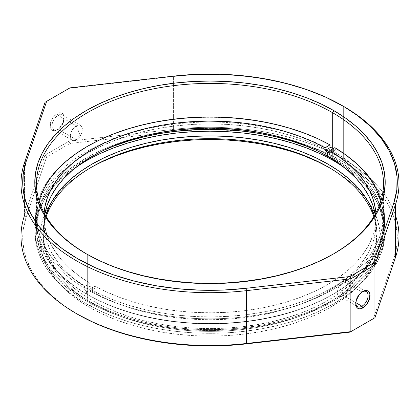 <?xml version="1.0" encoding="UTF-8"?>
<svg xmlns="http://www.w3.org/2000/svg" width="420" height="420" viewBox="0 0 420 420"><rect width="100%" height="100%" fill="white"/><g stroke="black" fill="none" stroke-linecap="round" stroke-linejoin="round"><path stroke-width="0.32" stroke-dasharray="2.1 1.58" d="M92.006 303.145A166.866 96.338 180 0 1 46.205 216.626A166.866 96.338 0 0 0 43.134 235.027A166.866 96.338 0 0 0 92.006 303.145L92.006 300.368A166.866 96.338 180 0 1 43.134 232.244A166.866 96.338 180 0 1 45.628 215.654L43.937 222.799L43.134 232.244L43.937 241.689L46.342 251.039L50.321 260.211L55.839 269.11L62.837 277.657L71.258 285.768L81.013 293.36L92.006 300.368L104.144 306.716L117.296 312.349L131.339 317.205L146.144 321.248L161.564 324.434L177.445 326.734L193.646 328.12L210 328.582L226.354 328.12L242.555 326.734L258.437 324.434L273.856 321.248L288.661 317.205L302.705 312.349L315.856 306.716L327.994 300.368L338.987 293.36L348.742 285.768L357.163 277.657L364.161 269.11L369.679 260.211L373.658 251.039L376.063 241.689L376.866 232.244L376.063 222.799L374.372 215.654A166.866 96.338 180 0 1 376.866 232.244A166.866 96.338 180 0 1 273.856 321.248A166.866 96.338 180 0 1 92.006 300.368L92.006 303.145A166.866 96.338 0 0 0 273.856 324.03A166.866 96.338 0 0 0 376.866 235.027A166.866 96.338 0 0 0 373.795 216.626A166.866 96.338 180 0 1 288.351 320.082A166.866 96.338 180 0 1 92.006 303.145L89.602 307.319L92.006 303.145M330.398 168.294A170.268 98.306 0 0 0 329.185 167.601L341.623 175.439L351.577 183.188L360.166 191.462L367.311 200.188L372.939 209.27L376.997 218.626L379.449 228.17L380.268 237.804L379.449 247.443L376.997 256.982L372.939 266.343L367.311 275.425L360.166 284.146L351.577 292.42L341.623 300.169L330.398 307.319L318.019 313.798L304.594 319.541L290.267 324.502L275.158 328.629L259.429 331.879L243.217 334.22L226.69 335.638L210 336.11L193.31 335.638L176.783 334.22L160.571 331.879L144.842 328.629L129.733 324.502L115.406 319.541L101.981 313.798L89.602 307.319L78.377 300.169L68.423 292.42L59.834 284.146L52.689 275.425L47.061 266.343L43.003 256.982L40.551 247.443L39.732 237.804L40.551 228.17L43.003 218.626L47.061 209.27L52.689 200.188L59.834 191.462L68.423 183.188L78.377 175.439L89.602 168.294A170.268 98.306 0 0 0 52.385 200.618A170.268 98.306 0 0 0 89.602 307.319A170.268 98.306 0 0 0 304.258 319.673A170.268 98.306 0 0 0 367.616 200.618A170.268 98.306 0 0 0 330.404 168.294L327.994 166.903L330.398 168.294A170.268 98.306 0 0 0 330.398 168.294L327.994 166.903M90.814 167.601A170.268 98.306 0 0 0 89.597 168.294L101.981 161.816M58.055 115.327A8.515 4.914 -60 0 1 64.076 118.802A8.515 4.914 -60 0 1 58.055 129.229L57.094 129.785A9.875 5.702 120 0 0 64.076 117.689A9.875 5.702 120 0 0 57.094 113.657L58.055 115.327L76.356 125.89A8.515 4.914 -60 0 1 80.614 125.47A8.515 4.914 -60 0 1 81.921 132.29A8.515 4.914 -60 0 1 76.356 139.792L58.055 129.229A8.515 4.914 120 0 0 63.62 121.727A8.515 4.914 120 0 0 62.312 114.902A8.515 4.914 120 0 0 58.055 115.327A8.515 4.914 120 0 0 52.495 122.829A8.515 4.914 120 0 0 53.802 129.649A8.515 4.914 120 0 0 58.055 129.229L76.356 139.792C84.121 135.739 84.121 120.976 76.356 125.89L79.973 134.93L76.356 139.792L79.973 134.93L76.356 125.89C68.591 129.943 68.591 144.706 76.356 139.792A8.515 4.914 -60 0 1 72.098 140.217A8.515 4.914 -60 0 1 70.796 133.392A8.515 4.914 -60 0 1 76.356 125.89L58.055 115.327L57.094 113.657L59.766 112.728L62.029 113.169L63.546 114.907L64.076 117.689L62.9 122.85L59.766 127.627L57.094 129.785L54.422 130.714L52.154 130.273L51.287 129.554L50.243 127.249L50.642 122.357L53.214 117.254L57.094 113.657A9.875 5.702 120 0 0 50.111 125.753A9.875 5.702 120 0 0 57.094 129.785L58.055 129.229A8.515 4.914 -60 0 1 52.038 125.753A8.515 4.914 -60 0 1 58.055 115.327M362.407 291.769A8.694 5.019 120 0 0 361.945 292.016L362.906 291.459L361.945 292.016A8.694 5.019 -60 0 1 362.407 291.769M343.644 295.649A8.694 5.019 120 0 0 349.325 287.983A8.694 5.019 120 0 0 347.991 281.022A8.694 5.019 120 0 0 343.644 281.453L361.945 292.016L343.644 281.453C351.572 276.433 351.572 291.506 343.644 295.649L339.948 286.414L343.644 281.453L339.948 286.414L343.644 295.649C335.711 300.662 335.711 285.59 343.644 281.453A8.694 5.019 120 0 0 337.964 289.112A8.694 5.019 120 0 0 339.297 296.079A8.694 5.019 120 0 0 343.644 295.649L355.856 302.694L343.644 295.649M86.714 254.069A173.507 100.17 0 0 0 87.313 254.415A173.507 100.17 0 0 0 87.313 254.42L86.111 253.722L87.313 254.42A173.507 100.17 180 0 1 86.714 254.069M173.581 76.514L173.906 76.088L173.581 76.514A189 109.116 180 0 1 343.644 106.428A189 109.116 0 0 0 173.581 76.514L69.132 88.352L69.132 141.183L173.581 129.344L173.581 76.514L69.132 88.352L45.055 102.254L45.055 155.085L69.132 141.183L69.132 88.352L45.055 102.254L45.055 155.085L46.625 156.959L26.213 216.967A187.299 108.134 0 0 0 77.558 314.265L62.38 304.358L49.408 293.454L38.84 281.715L30.833 269.32L25.51 256.457L22.948 243.311L23.179 230.081L26.213 216.967L46.625 156.959L69.972 143.483L46.625 156.959L45.055 155.085L34.86 185.047L45.055 155.085L69.132 141.183L69.972 143.483L69.132 141.183L173.581 129.344L173.581 76.514M342.442 105.735L343.644 106.428L343.644 159.259A189 109.116 0 0 0 173.581 129.344A189 109.116 180 0 1 343.644 159.259L343.644 106.428M24.544 215.387L24.544 162.561L24.544 215.387L26.213 216.967L24.544 215.387L34.86 185.047L24.544 215.387A189 109.116 0 0 0 21 236.413M86.231 300.919A175.04 101.057 180 0 1 34.96 229.462A175.04 101.057 180 0 1 143.015 136.101A175.04 101.057 180 0 1 333.769 158.004L333.769 160.025L333.769 158.004L321.043 151.347L307.246 145.435L292.514 140.338L276.985 136.101L260.81 132.757L244.146 130.347L227.157 128.893L210 128.405L192.843 128.893L175.854 130.347L159.191 132.757L143.015 136.101L127.486 140.338L112.754 145.435L98.957 151.347L86.231 158.004L74.692 165.354L64.46 173.318L55.629 181.823L48.284 190.79L42.499 200.13L38.325 209.748L35.805 219.56L34.96 229.462L35.805 239.369L38.325 249.181L42.499 258.799L48.284 268.139L55.629 277.1L64.46 285.611L74.692 293.575L86.231 300.919L98.957 307.582L112.754 313.488L127.486 318.586L143.015 322.828L159.191 326.167L175.854 328.577L192.843 330.036L210 330.519L227.157 330.036L244.146 328.577L260.81 326.167L276.985 322.828L292.514 318.586L307.246 313.488L321.043 307.582L333.769 300.919L345.308 293.575L355.541 285.611L364.371 277.1L371.716 268.139L377.501 258.799L381.675 249.181L384.195 239.369L385.04 229.462L384.195 219.56L381.675 209.748L377.501 200.13L371.716 190.79L364.371 181.823L355.541 173.318L345.308 165.354L333.769 158.004A175.04 101.057 180 0 1 385.04 229.462A175.04 101.057 180 0 1 276.985 322.828A175.04 101.057 180 0 1 86.231 300.919L86.231 303.702L86.231 300.919M76.949 166.583A175.04 101.057 0 0 0 34.96 232.244A175.04 101.057 0 0 0 86.231 303.702L74.692 296.352L64.46 288.388L55.629 279.883L48.284 270.916L42.499 261.581L38.325 251.958L35.805 242.151L34.96 232.244L35.805 222.338L38.325 212.531L42.499 202.907L48.284 193.573L55.629 184.606L64.46 176.101L76.949 166.577M87.313 300.295L87.313 254.42L87.313 300.295A173.507 100.17 0 0 0 276.397 322.009A173.507 100.17 0 0 0 383.507 229.462A173.507 100.17 0 0 0 332.687 158.629A173.507 100.17 0 0 0 316.654 150.449L332.687 158.629L332.687 152.381L332.687 158.629L344.122 165.916L354.265 173.812L363.017 182.243L370.298 191.132L376.036 200.387L380.173 209.921L382.673 219.644L383.507 229.462L382.673 239.285L380.173 249.008L376.036 258.541L370.298 267.797L363.017 276.685L354.265 285.117L344.122 293.013L332.687 300.295L320.072 306.899L306.395 312.753L291.79 317.809L276.397 322.009L260.368 325.322L243.847 327.71L227.005 329.154L210 329.637L192.995 329.154L176.153 327.71L159.632 325.322L143.603 322.009L128.21 317.809L113.605 312.753L99.928 306.899L87.313 300.295L75.878 293.013L65.735 285.117L56.984 276.685L49.702 267.797L43.963 258.541L39.827 249.008L37.328 239.285L36.493 229.462A173.507 100.17 0 0 0 87.313 300.295M103.346 150.449A173.507 100.17 0 0 0 36.493 229.462L37.328 219.644L39.827 209.921L43.963 200.387L49.702 191.132L56.984 182.243L65.735 173.812L75.878 165.916L87.313 158.629L103.352 150.449M332.687 148.901L332.687 152.381L332.687 148.901M333.286 254.069A173.507 100.17 180 0 1 87.313 254.42A173.507 100.17 0 0 0 332.687 254.415A173.507 100.17 0 0 0 333.286 254.069M393.787 258.641L396.821 245.532L397.052 232.302L394.49 219.156L389.167 206.288L381.161 193.893L370.592 182.154L357.62 171.25L342.442 161.343L325.274 152.576L306.39 145.089L286.057 138.989L264.59 134.363L242.303 131.292L219.534 129.811L196.623 129.948L173.906 131.696L69.972 143.483L173.906 131.696L173.581 129.344L173.906 131.696A187.299 108.134 0 0 1 393.787 258.641L373.375 318.649L393.787 258.641L395.456 257.439L393.787 258.641M290.267 151.111L304.594 156.067M399 236.413A189 109.116 0 0 0 384.038 193.867A189 109.116 0 0 0 343.644 159.259A189 109.116 180 0 1 384.038 193.867A189 109.116 180 0 1 395.456 215.387M343.051 166.577L355.541 176.101L364.371 184.606L371.716 193.573L377.501 202.907L381.675 212.531L384.195 222.338L385.04 232.244L384.195 242.151L381.675 251.958L377.501 261.581L371.716 270.916L364.371 279.883L355.541 288.388L345.308 296.352L333.769 303.702L321.043 310.364L307.246 316.27L292.514 321.368L276.985 325.61L260.81 328.949L244.146 331.359L227.157 332.813L210 333.302L192.843 332.813L175.854 331.359L159.191 328.949L143.015 325.61L127.486 321.368L112.754 316.27L98.957 310.364L86.231 303.702A175.04 101.057 0 0 0 276.985 325.61A175.04 101.057 0 0 0 385.04 232.244A175.04 101.057 0 0 0 343.051 166.583M69.972 87.869L69.132 88.352L69.972 87.869M355.814 303.188A8.694 5.019 -60 0 1 361.945 292.016L361.945 292.016A8.694 5.019 120 0 0 355.798 302.663A8.694 5.019 120 0 0 355.814 303.188M86.588 294.042L87.554 294.599A173.166 99.976 0 0 0 332.446 294.593A173.166 99.976 0 0 0 346.348 162.272A173.166 99.976 0 0 0 332.446 153.211L333.412 151.541A174.526 100.763 180 0 1 333.412 294.037A174.526 100.763 180 0 1 86.588 294.042A174.526 100.763 0 0 0 276.791 315.882A174.526 100.763 0 0 0 384.526 222.789A174.526 100.763 0 0 0 333.412 151.541L333.412 148.481A174.526 100.763 180 0 1 335.795 149.888L335.795 148.218A174.526 100.763 180 0 1 384.526 218.064A174.526 100.763 180 0 1 278.36 310.774A174.526 100.763 180 0 1 89.024 290.687L89.024 292.357A174.526 100.763 180 0 1 86.588 290.981L86.588 294.042L86.588 290.981A174.526 100.763 180 0 1 84.205 289.58L84.205 287.91A174.526 100.763 180 0 1 35.474 218.064A174.526 100.763 180 0 1 141.64 125.354A174.526 100.763 180 0 1 330.976 145.435L330.976 147.105A174.526 100.763 180 0 1 333.412 148.481L333.412 151.541A174.526 100.763 0 0 0 143.209 129.696A174.526 100.763 0 0 0 35.474 222.789A174.526 100.763 0 0 0 86.588 294.042A174.526 100.763 180 0 1 86.588 294.037A174.526 100.763 180 0 1 86.594 151.541A174.526 100.763 180 0 1 333.412 151.541L332.446 153.211L343.859 160.477L353.981 168.357L362.717 176.773L369.983 185.645L375.711 194.88L379.838 204.398L382.331 214.106L383.166 223.902L382.331 233.704L379.838 243.406L375.711 252.924L369.983 262.164L362.717 271.031L353.981 279.447L343.859 287.327L332.446 294.599L319.856 301.187L306.206 307.031L291.627 312.076L276.266 316.27L260.269 319.573L243.784 321.956L226.973 323.395L210 323.878L193.027 323.395L176.216 321.956L159.731 319.573L143.734 316.27L128.373 312.076L113.794 307.031L100.144 301.187L87.554 294.599L76.141 287.327L66.019 279.447L57.283 271.031L50.017 262.164L44.289 252.924L40.163 243.406L37.669 233.704L36.834 223.902L37.669 214.106L40.163 204.398L44.289 194.88L50.017 185.645L57.283 176.773L66.019 168.357L76.141 160.477L87.554 153.211L100.144 146.622L113.794 140.774L128.373 135.734L143.734 131.539L159.731 128.231L176.216 125.848L193.027 124.409L210 123.926L226.973 124.409L243.784 125.848L260.269 128.231L276.266 131.539L291.627 135.734L306.206 140.774L319.856 146.622L332.446 153.211A173.166 99.976 0 0 0 73.652 162.272A173.166 99.976 0 0 0 87.554 294.593L86.588 294.042M86.588 146.816A174.526 100.763 0 0 1 330.976 145.435L330.015 144.879L330.976 145.435L330.976 147.105A174.526 100.763 0 0 1 333.412 148.481A174.526 100.763 0 0 1 335.795 149.888L329.774 153.363L335.795 149.888L335.795 148.218A174.526 100.763 0 0 1 333.412 289.312A174.526 100.763 0 0 1 89.024 290.687L89.985 289.023L102.632 295.391L116.288 301.019L130.82 305.865L146.097 309.871L161.978 313.005L178.306 315.236L194.933 316.549L211.701 316.921L228.454 316.36L245.033 314.858L261.282 312.443L277.053 309.125L292.194 304.946L306.558 299.943L320.019 294.157L332.446 287.642L343.723 280.471L353.745 272.701L362.418 264.406L369.658 255.665L375.396 246.561L379.586 237.179L382.179 227.609L383.156 217.933L382.51 208.252L380.909 200.86A173.166 99.976 180 0 1 290.483 305.471A173.166 99.976 180 0 1 89.985 289.023L95.046 286.099L89.985 289.023L89.024 290.687L89.024 292.357L95.046 288.881L95.046 286.099A166.016 95.849 180 0 0 275.1 305.119A166.016 95.849 180 0 0 376.016 216.951A166.016 95.849 180 0 0 375.869 212.972L376.005 217.933L375.06 227.204L372.572 236.371L368.555 245.364L363.048 254.084L356.108 262.458L347.797 270.406L338.195 277.851L327.39 284.723L315.483 290.966L302.584 296.51L288.818 301.308L274.318 305.314L259.208 308.49L243.637 310.81L227.756 312.249L211.701 312.795L195.636 312.438L179.702 311.189L164.052 309.057L148.838 306.054L134.195 302.221L120.262 297.586L107.168 292.199L95.046 286.099L95.046 288.881A166.016 95.849 180 0 1 92.61 287.506A166.016 95.849 180 0 1 90.227 286.104L90.227 283.322A166.016 95.849 180 0 1 43.985 216.951A166.016 95.849 180 0 1 44.132 212.972L44.609 225.246L46.772 234.444L50.474 243.479L55.666 252.263L62.307 260.72L70.329 268.763L79.669 276.318L90.227 283.322L90.227 286.104L84.205 289.58A174.526 100.763 0 0 0 86.588 290.981A174.526 100.763 0 0 0 89.024 292.357L95.046 288.881A166.016 95.849 180 0 1 92.61 287.506L92.61 291.674L92.61 287.506A166.016 95.849 180 0 1 90.227 286.104L84.205 289.58L84.205 287.91L85.171 286.241L90.227 283.322L85.171 286.241A173.166 99.976 180 0 1 39.091 200.86L37.821 206.299L36.845 215.969L37.49 225.65L39.758 235.247L43.627 244.676L49.056 253.843L55.996 262.663L64.386 271.058L74.141 278.938L85.171 286.241L84.205 287.91A174.526 100.763 0 0 1 86.588 146.816L87.554 146.26M43.985 223.902L44.83 214.258A166.016 95.849 0 0 0 43.985 223.902A166.016 95.849 0 0 0 92.61 291.674L104.68 297.995L117.768 303.597L131.744 308.432L146.47 312.454L161.81 315.625L177.613 317.909L193.73 319.289L210 319.751L226.27 319.289L242.387 317.909L258.19 315.625L273.53 312.454L288.256 308.432L302.232 303.597L315.32 297.995L327.39 291.674L338.331 284.707L348.033 277.153L356.412 269.084L363.379 260.584L368.865 251.727L372.824 242.603L375.212 233.299L376.016 223.902L375.17 214.258A166.016 95.849 0 0 1 376.016 223.902A166.016 95.849 0 0 1 273.53 312.454A166.016 95.849 0 0 1 92.61 291.674L81.669 284.707L71.967 277.153L63.588 269.084L56.621 260.584L51.135 251.727L47.177 242.603L44.788 233.299L43.985 223.902L43.985 216.951M335.795 148.218L334.829 147.661L335.795 148.218M87.554 294.593A173.166 99.976 0 0 0 87.554 294.599L86.588 294.037M92.006 166.903L89.597 168.294M64.076 118.802L64.076 117.689M58.055 129.229L57.094 129.785M347.991 281.022L366.293 291.585M80.614 125.47L62.312 114.902M87.313 254.415L86.105 253.722M76.356 313.572L77.558 314.265M34.96 229.462L34.96 232.244M43.134 232.244L43.134 235.027M36.493 183.587L36.493 229.462M383.507 183.587L383.507 229.462M376.866 232.244L376.866 235.027M385.04 229.462L385.04 232.244M332.687 254.415L333.895 253.722M72.098 140.217L53.802 129.649M339.297 296.079L357.599 306.642M361.945 292.016L362.906 291.459M355.798 302.663L355.798 303.776M333.412 294.037L332.446 294.593M384.526 218.064L384.526 222.789M35.474 222.789L35.474 218.064M376.016 216.951L376.016 223.902"/><path stroke-width="0.63" d="M46.205 216.626A166.866 96.338 180 0 1 92.006 166.903A166.866 96.338 180 0 1 327.994 166.903A166.866 96.338 0 0 0 161.228 142.895A166.866 96.338 0 0 0 46.205 216.626M304.594 156.067L318.019 161.816L329.185 167.601A170.268 98.306 0 0 0 90.814 167.601M361.945 306.212A8.694 5.019 120 0 0 368.088 295.838A8.694 5.019 120 0 0 362.407 291.769A8.694 5.019 -60 0 1 366.293 291.585A8.694 5.019 -60 0 1 367.621 298.552A8.694 5.019 -60 0 1 361.945 306.212L355.856 302.694L361.945 306.212A8.694 5.019 -60 0 1 357.599 306.642A8.694 5.019 -60 0 1 355.814 303.188A8.694 5.019 120 0 0 361.945 306.212L362.906 307.881L361.945 306.212M362.906 291.459A10.054 5.807 -60 0 1 370.015 295.565A10.054 5.807 -60 0 1 362.906 307.881L366.86 304.217L369.474 299.019L369.878 294.042L368.818 291.695L366.86 290.561L364.292 290.819L361.52 292.42L358.958 295.123L356.339 300.321L355.798 303.776L356.339 306.605L356.995 307.645L358.958 308.779L360.187 308.826L362.906 307.881A10.054 5.807 -60 0 1 355.798 303.776A10.054 5.807 -60 0 1 362.906 291.459L362.906 291.459M332.687 112.754A173.507 100.17 0 0 0 87.617 112.581A173.507 100.17 0 0 0 86.714 254.069A173.507 100.17 180 0 1 36.493 183.587A173.507 100.17 180 0 1 143.603 91.04A173.507 100.17 180 0 1 332.687 112.754L332.687 148.901L332.687 112.754A173.507 100.17 180 0 1 383.507 183.587A173.507 100.17 180 0 1 333.286 254.069A173.507 100.17 0 0 0 332.687 112.754L333.889 110.665L332.687 112.754M86.111 253.722A175.208 101.157 180 0 1 86.105 253.722A175.208 101.157 180 0 1 86.111 110.665A175.208 101.157 180 0 1 333.889 110.665L345.44 118.02L355.682 125.995L364.518 134.51L371.873 143.483L377.664 152.833L381.843 162.461L384.363 172.279L385.208 182.196L384.363 192.108L381.843 201.931L377.664 211.559L371.873 220.904L364.518 229.882L355.682 238.392L345.44 246.367L333.889 253.722L321.153 260.389L307.34 266.301L292.593 271.404L277.048 275.651L260.862 278.995L244.183 281.405L227.173 282.865L210 283.348L192.827 282.865L175.817 281.405L159.138 278.995L142.952 275.651L127.407 271.404L112.66 266.301L98.847 260.389L86.111 253.722L74.561 246.367L64.318 238.392L55.482 229.882L48.127 220.904L42.336 211.559L38.157 201.931L35.637 192.108L34.792 182.196L35.637 172.279L38.157 162.461L42.336 152.833L48.127 143.483L55.482 134.51L64.318 125.995L74.561 118.02L86.111 110.665L98.847 104.002L112.66 98.086L127.407 92.983L142.952 88.741L159.138 85.397L175.817 82.982L192.827 81.527L210 81.039L227.173 81.527L244.183 82.982L260.862 85.397L277.048 88.741L292.593 92.983L307.34 98.086L321.153 104.002L333.889 110.665A175.208 101.157 180 0 1 333.895 253.722A175.208 101.157 180 0 1 86.111 253.722M21 183.587L21 236.413A189 109.116 0 0 0 76.356 313.572L77.558 314.27A187.299 108.134 0 0 0 77.558 314.27L76.356 313.572A189 109.116 0 0 0 246.419 343.487L246.419 290.656L350.868 278.817L374.945 264.915L395.456 204.614A189 109.116 0 0 0 343.644 106.428L325.274 96.968L306.39 89.476L286.057 83.375L264.59 78.755L242.303 75.679L219.534 74.198L196.623 74.335L173.906 76.088A187.299 108.134 180 0 1 342.442 105.73A187.299 108.134 180 0 1 342.442 105.735A187.299 108.134 180 0 1 393.787 203.033L396.821 189.919L397.052 176.689L394.49 163.543L389.167 150.68L381.161 138.285L370.592 126.546L357.62 115.642L343.644 106.428A189 109.116 180 0 1 399 183.587A189 109.116 180 0 1 395.456 204.614L395.456 257.439L374.945 317.746L350.868 331.648L246.419 343.487L246.419 290.656A189 109.116 180 0 1 21 183.587A189 109.116 180 0 1 24.544 162.561L26.213 161.359L23.179 174.468L22.948 187.698L25.51 200.844L30.833 213.712L38.84 226.107L49.408 237.846L62.38 248.75L77.558 258.657L94.726 267.425L113.61 274.911L133.943 281.012L155.41 285.637L177.697 288.708L200.466 290.189L223.377 290.052L246.094 288.304L350.028 276.518L373.375 263.041L393.787 203.033L395.456 204.614L395.456 257.439A189 109.116 0 0 0 399 236.413L399 183.587M395.456 215.387A189 109.116 180 0 1 395.456 257.439L374.945 317.746L350.028 332.131L374.945 317.746L374.945 264.915L374.945 317.746L350.028 332.131L350.868 331.648L350.868 278.817L350.868 331.648L246.419 343.487L246.094 343.912L350.028 332.131L246.094 343.912A187.299 108.134 0 0 1 77.558 314.27L94.726 323.032L113.61 330.524L133.943 336.625L155.41 341.245L177.697 344.321L200.466 345.802L223.377 345.665L246.094 343.912L246.419 343.487A189 109.116 180 0 1 76.356 313.572A189 109.116 180 0 1 24.544 215.387M333.769 160.786A175.04 101.057 0 0 0 76.949 166.583L86.231 160.786L98.957 154.124L112.754 148.218L127.486 143.12L143.015 138.878L159.191 135.539L175.854 133.13L192.843 131.675L210 131.187L227.157 131.675L244.146 133.13L260.81 135.539L276.985 138.878L292.514 143.12L307.246 148.218L321.043 154.124L333.769 160.786L343.051 166.577A175.04 101.057 0 0 0 333.769 160.786L333.769 160.025L333.769 160.786M45.628 215.654A166.866 96.338 180 0 1 159.705 140.385A166.866 96.338 180 0 1 327.994 164.12L327.994 166.903L327.994 164.12L315.856 157.773L302.705 152.14L288.661 147.284L273.856 143.241L258.437 140.054L242.555 137.755L226.354 136.369L210 135.907L193.646 136.369L177.445 137.755L161.564 140.054L146.144 143.241L131.339 147.284L117.296 152.14L104.144 157.773L92.006 164.12L81.013 171.129L71.258 178.721L62.837 186.832L55.839 195.379L50.321 204.278L45.628 215.654M316.654 150.449A173.507 100.17 0 0 0 103.346 150.449L113.605 146.176L128.21 141.12L143.603 136.915L159.632 133.602L176.153 131.219L192.995 129.775L210 129.292L227.005 129.775L243.847 131.219L260.368 133.602L276.397 136.915L291.79 141.12L306.395 146.176L316.649 150.449M173.906 76.088L69.972 87.869L46.625 101.351L26.213 161.359L46.625 101.351L69.972 87.869L173.906 76.088M101.981 161.816L115.406 156.067L129.733 151.111L144.842 146.984L160.571 143.734L176.783 141.388L193.31 139.976L210 139.503L226.69 139.976L243.217 141.388L259.429 143.734L275.158 146.984L290.267 151.111M45.055 102.254L24.544 162.561A189 109.116 0 0 0 246.419 290.656L246.094 288.304A187.299 108.134 180 0 1 26.213 161.359L24.544 162.561L45.055 102.254L46.625 101.351L45.055 102.254M374.372 215.654L369.679 204.278L364.161 195.379L357.163 186.832L348.742 178.721L338.987 171.129L327.994 164.12A166.866 96.338 180 0 1 374.372 215.654M373.795 216.626A166.866 96.338 0 0 0 327.994 166.903L327.994 166.903A166.866 96.338 180 0 1 373.795 216.626M246.094 288.304L246.419 290.656L350.868 278.817L350.028 276.518L246.094 288.304M395.456 204.614L393.787 203.033L373.375 263.041L374.945 264.915L395.456 204.614M350.028 276.518L350.868 278.817L374.945 264.915L373.375 263.041L350.028 276.518M375.212 214.51L372.824 205.202L368.865 196.082L363.379 187.226L356.412 178.721L348.033 170.651L338.331 163.097L327.39 156.13L327.39 151.956A166.016 95.849 180 0 0 324.954 150.581L330.976 147.105L324.954 150.581L324.954 147.803L312.832 141.703L299.738 136.316L285.805 131.68L271.163 127.848L255.948 124.85L240.298 122.714L224.364 121.464L208.299 121.107L192.245 121.653L176.363 123.092L160.792 125.412L145.682 128.588L131.182 132.594L117.416 137.393L104.517 142.936L92.61 149.179L81.805 156.051L72.203 163.496L63.893 171.444L56.952 179.818L51.445 188.543L47.429 197.531L44.94 206.703L44.132 212.972A166.016 95.849 180 0 1 148.082 128.021A166.016 95.849 180 0 1 324.954 147.803L324.954 150.581A166.016 95.849 180 0 1 327.39 151.956L327.39 156.13A166.016 95.849 0 0 0 154.277 133.618A166.016 95.849 0 0 0 44.83 214.258M380.909 200.86L376.373 189.226L370.944 180.059L364.004 171.239L355.614 162.845L345.86 154.964L334.829 147.661L329.774 150.581L340.331 157.584L349.671 165.139L357.693 173.187L364.334 181.64L369.526 190.423L373.228 199.458L375.391 208.656L375.869 212.972A166.016 95.849 180 0 0 329.774 150.581L329.774 153.363L329.774 150.581L334.829 147.661A173.166 99.976 180 0 1 380.909 200.86M324.954 147.803L330.015 144.879L317.368 138.511L303.713 132.883L289.181 128.037L273.903 124.031L258.022 120.897L241.694 118.666L225.067 117.353L208.299 116.981L191.546 117.548L174.967 119.044L158.718 121.459L142.947 124.777L127.806 128.956L113.442 133.959L99.981 139.745L87.554 146.26L76.277 153.431L66.255 161.201L57.582 169.496L50.342 178.238L44.604 187.341L40.415 196.723L39.091 200.86A173.166 99.976 180 0 1 87.554 146.26A173.166 99.976 180 0 1 330.015 144.879L324.954 147.803M375.17 214.258A166.016 95.849 0 0 0 327.39 156.13L315.32 149.814L302.232 144.207L288.256 139.372L273.53 135.35L258.19 132.185L242.387 129.895L226.27 128.515L210 128.058L193.73 128.515L177.613 129.895L161.81 132.185L146.47 135.35L131.744 139.372L117.768 144.207L104.68 149.814L92.61 156.13L81.669 163.097L71.967 170.651L63.588 178.721L56.621 187.226L51.135 196.082L47.177 205.202L44.788 214.51M327.39 151.956A166.016 95.849 180 0 1 329.774 153.363A166.016 95.849 180 0 0 327.39 151.956"/></g></svg>
